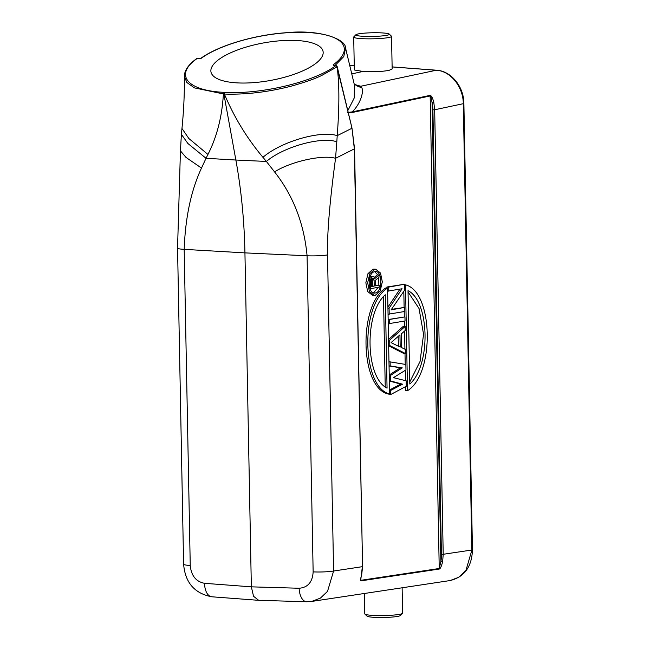 <?xml version="1.0" encoding="UTF-8"?>
<svg xmlns="http://www.w3.org/2000/svg" width="650" height="650" viewBox="0 0 650 650"><rect width="100%" height="100%" fill="white"/><g stroke="black" fill="none" stroke-linecap="round" stroke-linejoin="round"><path stroke-width="0.97" d="M355.916 34.718L353.819 36.871A18.915 2.072 -1.1 0 0 353.706 37.107A18.915 2.072 -1.1 0 0 367.266 38.829A18.915 2.072 -1.1 0 0 388.489 37.57A18.915 2.072 -1.1 0 0 391.536 36.376A18.915 2.072 -1.1 0 0 391.422 36.148L389.244 34.084A16.77 1.836 -1.1 0 0 376.431 32.744A16.77 1.836 -1.1 0 0 358.524 33.865A16.77 1.836 -1.1 0 0 355.916 34.718A16.77 1.836 -1.1 0 0 366.957 36.441A16.77 1.836 -1.1 0 0 386.644 35.336A16.77 1.836 -1.1 0 0 389.244 34.084M353.706 37.107L354.339 69.997L362.952 71.443C373.246 72.044 381.973 71.671 389.114 70.338L392.161 68.916L391.536 36.376M351.748 73.905L362.952 71.443M355.989 85.516L360.766 86.247L354.339 84.403M432.071 102.733C431.348 98.028 430.714 95.778 430.162 95.972L439.238 568.49L440.879 561.576L432.071 102.733L433.802 102.367L434.671 109.761L463.296 103.691C463.304 86.799 450.434 70.874 436.256 70.241L360.766 86.247L361.904 87.896L356.111 85.564M347.677 112.474L352.17 111.897C359.702 104.845 363.967 92.755 361.904 87.896M433.802 102.367C432.664 97.874 431.405 95.55 430.032 95.388L352.17 111.897A1.292 1.056 78 0 1 352.3 112.483L347.807 112.791M360.791 579.654L362.367 566.678L333.596 571.017L327.527 254.914C327.031 234.016 329.704 201.817 335.554 158.299L336.806 141.781C321.084 136.362 283.441 146.868 266.386 161.452L274.56 171.884C293.264 195.691 304.102 223.657 307.076 255.775L313.146 571.878A15.039 1.649 -1.1 0 0 333.596 571.017L327.519 591.362L320.385 598.138L311.561 601.453L450.109 580.548L458.884 577.216L465.928 570.448L471.868 550.152L463.296 103.691L463.881 103.456C463.897 86.775 451.181 70.947 436.556 70.216A3.437 1.885 94.3 0 0 436.256 70.241L392.129 66.95M432.063 102.733A30.956 25.764 -100.6 0 1 432.9 109.834L434.671 109.761L443.211 554.474L442.626 561.795C441.366 566.621 440.204 569.043 439.124 569.059A1.292 1.064 81.4 0 0 439.238 568.49L360.912 580.304L360.807 580.881L439.124 569.059M361.327 576.119C360.425 579.207 360.246 580.791 360.807 580.881M402.123 587.787L402.61 613.137A18.915 2.072 178.9 0 1 402.504 613.372A18.915 2.072 178.9 0 1 399.563 614.331A18.915 2.072 178.9 0 1 379.356 615.599A18.915 2.072 178.9 0 1 364.902 614.087A18.915 2.072 178.9 0 1 364.78 613.868L364.39 593.483M402.504 613.372L400.408 615.517A16.77 1.836 178.9 0 1 397.8 616.371A16.77 1.836 178.9 0 1 379.892 617.5A16.77 1.836 178.9 0 1 367.079 616.159L364.902 614.087M334.238 65.544A1.292 0.999 -126.1 0 0 333.141 64.854M200.809 58.346C218.002 45.736 254.166 34.913 286.106 32.727C320.531 29.153 346.239 39.447 345.556 48.092L343.793 56.55L334.937 65.577M200.696 58.467L197.169 58.492C173.745 74.758 187.046 90.667 223.876 92.332L224.331 92.357L223.876 94.031L224.38 94.055C245.416 94.762 267.589 92.162 290.899 86.247C304.541 82.444 314.811 78.853 321.693 75.473L336.993 66.909L336.611 66.446L337.049 66.869M201.346 58.199A78.422 26.252 -10.3 0 1 249.405 38.586A78.422 26.252 -10.3 0 1 342.225 43.436A78.422 26.252 -10.3 0 1 333.182 64.837L333.808 65.626L335.725 65.723C313.731 82.071 260.951 94.526 224.794 92.373L224.331 92.357M237.494 82.899A56.973 19.078 -10.3 0 0 295.848 73.661A56.973 19.078 -10.3 0 0 323.074 51.504A56.973 19.078 -10.3 0 0 296.546 40.487A56.973 19.078 -10.3 0 0 238.201 49.717A56.973 19.078 -10.3 0 0 210.966 71.874A56.973 19.078 -10.3 0 0 237.494 82.899M333.808 65.626L334.36 66.113M361.554 575.989L362.586 566.589L354.339 148.866L351.975 128.074L336.993 66.909L335.725 65.723A1.292 0.699 93 0 1 335.912 65.642A1.292 0.699 93 0 1 336.009 65.634A1.292 0.699 93 0 1 336.261 65.739M347.799 110.671L354.25 97.963L354.412 84.922L345.548 48.059M352.3 112.483L430.162 95.972A1.292 1.056 -102 0 0 430.032 95.388M386.912 288.064L386.888 287.016L404.324 284.269L404.438 290.387L391.129 309.863L404.763 307.385L391.463 309.376M387.92 307.149L399.945 289.161M388.156 319.678L404.95 316.899L388.156 319.532M388.537 339.479L403.325 326.324L405.129 326.422L389.707 340.137L388.554 340.072M388.651 345.516L389.813 345.572L405.649 353.616L403.853 353.519L388.659 345.808M389.22 374.985L400.449 367.778L389.049 365.974M389.512 390.016L400.766 384.093L389.334 381.006M389.512 390.382L390.674 390.439L390.756 394.517L388.952 394.428L388.944 393.916M404.332 284.781L405.486 284.846C433.371 291.59 434.939 373.945 407.526 390.691L405.722 390.601L405.641 386.588M405.527 380.648L405.332 370.321M405.218 364.382L405.007 353.584M404.926 349.213L404.576 331.053M404.487 326.389L404.381 321.1M404.3 316.867L404.202 311.577M404.121 307.352L403.812 291.306M385.751 288.007C358.321 304.785 359.913 387.14 387.782 393.851L389.586 393.949C361.701 387.205 360.141 304.842 387.554 288.096L385.751 288.007M372.596 295.327L367.689 291.558L365.852 282.774L367.957 273.691L372.938 269.197L374.026 269.141M337.236 67.901C339.414 84.078 339.406 106.657 337.228 135.647C320.401 130.154 280.816 141.716 262.957 157.324C247.049 138.401 234.187 117.309 224.38 94.055A1.292 0.682 92.5 0 1 224.811 92.381M336.806 141.781L337.228 135.647L351.772 128.343A85.069 48.661 89.1 0 0 351.455 127.002M299.146 588.25A15.047 7.979 -88.3 0 0 306.67 601.746L258.651 600.324L253.533 596.261L251.347 586.844L299.138 588.25C307.848 587.543 312.52 582.091 313.146 571.878M258.651 600.324L211.868 596.789A15.047 8.361 -85.7 0 1 204.588 583.318L251.347 586.844L244.936 252.874L184.186 249.356C185.339 217.449 191.108 190.361 201.492 168.074L206.034 158.299L187.882 143.479L181.399 134.339L181.968 128.456L188.825 138.491L207.951 154.448L206.034 158.299L235.869 160.03L223.876 94.031L194.423 87.888L186.826 82.477L184.348 76.261C184.559 93.234 183.763 110.638 181.968 128.456M190.247 565.459L184.186 249.356A15.064 1.649 -1.1 0 1 177.556 248.113L183.601 564.224A15.064 1.649 178.9 0 0 190.231 565.467C191.263 575.754 196.048 581.701 204.588 583.318M262.957 157.324L266.386 161.444L235.869 160.03C241.288 189.906 244.311 220.854 244.936 252.874L307.076 255.775A15.064 1.649 -1.1 0 0 327.527 254.914M177.548 248.113L180.44 150.857L186.046 157.438L201.492 168.074M274.56 171.884C290.786 161.525 322.554 154.448 335.554 158.299L354.559 148.777L351.975 128.074M196.625 58.646A1.292 1.292 0 0 1 197.454 58.394L197.21 58.459A1.292 0.699 93 0 0 197.169 58.492L196.625 58.646C188.557 64.48 184.47 70.354 184.348 76.261M200.663 58.5L201.256 58.273L200.663 58.5M360.791 579.662L360.888 578.866M432.9 109.834L441.431 554.548A30.956 25.773 -100.6 0 1 440.879 561.576L442.626 561.795M388.058 314.243L404.844 311.464L404.763 307.385M387.936 308.124L389.098 308.181L389.212 314.299M387.611 291.127L402.074 288.771L389.098 308.181M386.888 287.016L388.692 287.105L388.773 291.184M388.692 287.105L404.324 284.269M388.237 323.757L405.023 320.978L404.95 316.899M389.317 319.735L389.399 323.822M405.649 353.616L405.576 349.537L401.529 347.539L401.269 333.946L405.21 330.501L405.129 326.422M389.707 340.137L389.813 345.572M400.189 347.1L391.089 342.615L399.953 334.864L400.189 347.1M398.369 346.206L398.182 336.416M390.756 394.517L406.283 386.246L406.177 380.811L393.437 377.658L405.966 369.931L405.86 364.488L390.13 361.887L390.203 365.966L402.252 367.876L390.39 375.489L390.496 380.924L402.569 384.191L390.674 390.439M400.766 384.093L402.569 384.191M389.334 380.868L390.496 380.924M389.228 375.424L390.39 375.489M400.449 367.778L402.252 367.876M389.049 365.909L390.203 365.966M388.968 361.831L390.13 361.887M405.486 284.846L407.526 390.691M409.809 384.012L408.013 290.656C429.788 301.299 431.007 365.592 409.809 384.012M408.037 291.858L419.039 308.523L423.556 334.254L420.054 361.441L409.768 381.964M389.586 393.949L387.554 288.096M385.271 294.783L387.059 388.139C365.292 377.496 364.073 313.202 385.271 294.783M385.231 386.839L383.5 296.733M374.741 269.295L369.793 273.723L367.656 282.766L369.46 291.59L374.278 295.425L375.237 295.36L380.185 290.924L382.322 281.881L380.518 273.065L375.7 269.23L374.741 269.295M374.782 271.659C382.484 269.604 382.996 292.134 375.196 292.988C367.502 295.043 366.99 272.512 374.782 271.659L375.473 271.611M375.196 292.988L374.303 293.028M374.66 271.692L377.837 274.901M378.731 277.452L378.836 285.171M378.284 287.276L373.514 292.866M375.31 285.472L379.169 285.188L375.318 285.894L375.213 280.459L379.015 277.201L378.974 274.966L374.806 278.606L373.661 276.567L372.369 276.486L370.581 279.37L370.573 288.673L369.915 288.641M374.359 277.331L377.171 274.869L378.974 274.966M370.086 276.762L373.108 276.348M370.573 288.673L379.21 287.105L379.169 285.188M369.102 280.938L370.427 281.003M369.354 279.313L370.581 279.37M369.696 277.924L371.109 277.997M370.061 276.811L371.824 276.9M370.565 276.388L372.369 276.486M371.459 286.593L371.507 279.524L372.954 278.298L374.099 280.02L374.213 286.089L371.459 286.593M371.451 286.171L374.213 286.089M374.099 280.02L372.296 279.923L371.938 278.761M372.409 286L372.296 279.923M373.896 279.094L372.092 278.996M373.514 278.517L372.328 278.46M354.258 65.52L349.7 65.382L354.25 65.487M441.431 554.548L472.452 549.933L463.881 103.472M354.372 149.979L354.559 148.777M223.86 92.324A1.292 0.715 -86.5 0 0 223.389 94.006C222.064 116.675 216.913 136.825 207.951 154.448M436.556 70.216L392.129 66.901M351.666 126.718L337.196 66.625A1.292 1.292 0 0 0 336.009 65.634L334.092 65.536M362.586 566.589L354.583 149.898M306.67 601.746L311.561 601.453M211.868 596.789C194.586 593.531 185.169 582.676 183.617 564.224M180.44 150.857L181.399 134.339M197.454 58.394L200.858 58.337M372.483 295.327L374.148 295.409M373.896 269.132L375.578 269.222M450.166 580.539C464.384 576.989 471.819 566.784 472.452 549.933"/></g></svg>
